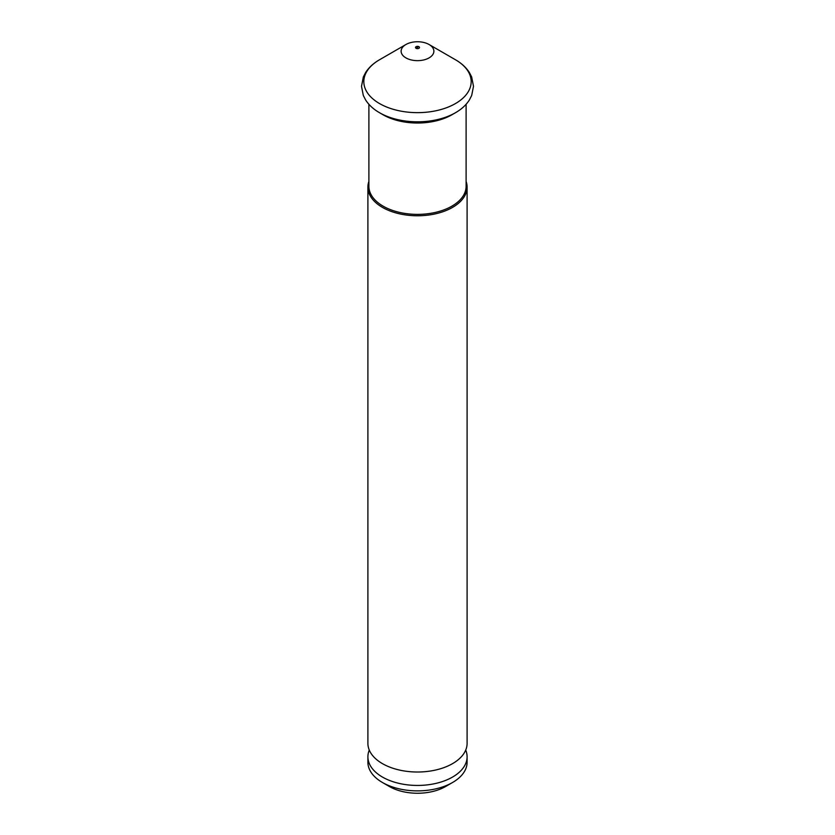<?xml version="1.0" encoding="UTF-8"?>
<svg xmlns="http://www.w3.org/2000/svg" width="835" height="835" viewBox="0 0 835 835"><rect width="100%" height="100%" fill="white"/><g stroke="black" fill="none" stroke-linecap="round" stroke-linejoin="round"><path stroke-width="1.25" d="M465.721 750.091A49.599 28.64 180 0 1 467.099 756.802A49.599 28.64 180 0 1 436.486 783.261A49.599 28.64 180 0 1 382.43 777.051A49.599 28.64 180 0 1 367.901 756.802A49.599 28.64 180 0 1 369.279 750.091M466.107 181.435A49.599 28.64 180 0 1 467.099 187.134A49.599 28.64 180 0 1 436.486 213.593A49.599 28.64 180 0 1 382.43 207.383A49.599 28.64 180 0 1 367.901 187.134A49.599 28.64 180 0 1 368.893 181.435M467.099 187.134L467.099 743.369A49.599 28.64 180 0 1 461.306 756.802A49.599 28.64 180 0 1 382.43 763.628A49.599 28.64 180 0 1 373.694 756.802A49.599 28.64 180 0 1 367.901 743.369L367.901 187.134M466.107 104.271L466.107 186.32A48.607 28.066 180 0 1 436.1 212.247A48.607 28.066 180 0 1 383.129 206.161A48.607 28.066 180 0 1 368.893 186.32L368.893 104.271M451.871 114.802A48.607 28.066 180 0 1 383.129 114.802L379.549 112.735A53.67 30.989 180 0 0 455.451 112.735L451.871 114.802M455.451 112.735C461.494 109.27 466.139 105.012 469.395 99.939L471.692 95.451L473.497 86.308L471.65 76.935L469.312 72.415C466.055 67.405 461.431 63.178 455.451 59.744L429.075 44.516A16.366 9.446 180 0 1 429.075 57.886A16.366 9.446 180 0 1 405.925 57.886A16.366 9.446 180 0 1 405.925 44.516A16.366 9.446 180 0 1 429.075 44.516L455.451 59.744A53.67 30.989 180 0 1 455.451 103.571A53.67 30.989 180 0 1 379.549 103.571A53.67 30.989 180 0 1 379.549 59.744C373.569 63.178 368.945 67.405 365.688 72.415L363.35 76.935L361.503 86.308L363.308 95.451L365.605 99.939C368.861 105.012 373.506 109.27 379.549 112.735L383.129 114.802M467.099 756.802L467.099 762.24A49.599 28.64 180 0 1 452.57 782.489L445.556 786.539A39.683 22.91 180 0 1 389.444 786.539L382.43 782.489A49.599 28.64 180 0 1 367.901 762.24L367.901 756.802M452.57 782.489A49.599 28.64 180 0 1 382.43 782.489L389.444 786.539M418.909 46.687A1.983 1.148 180 0 1 418.909 48.305A1.983 1.148 180 0 1 416.091 48.305A1.983 1.148 180 0 1 416.091 46.687A1.983 1.148 180 0 1 418.909 46.687M418.064 47.021L416.936 47.668L418.064 47.021M405.925 44.516L379.549 59.744"/></g></svg>

